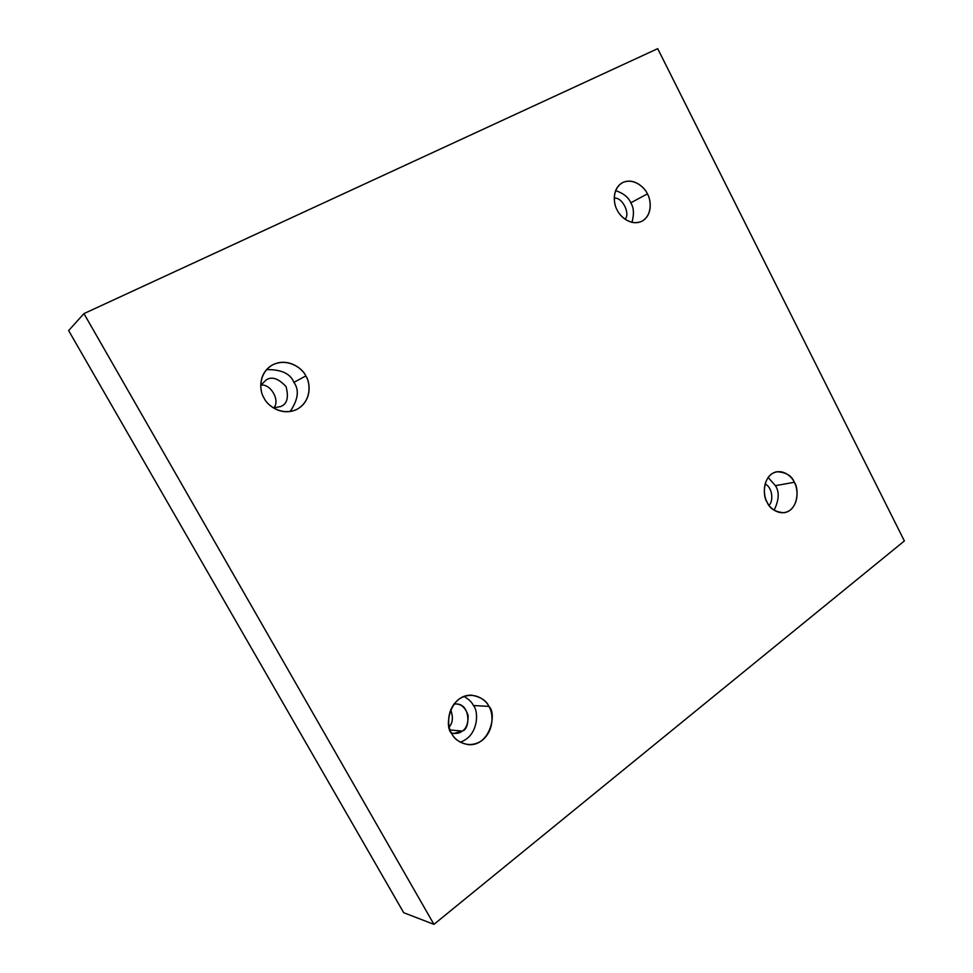 <?xml version="1.0" encoding="UTF-8"?>
<svg xmlns="http://www.w3.org/2000/svg" width="973" height="973" viewBox="0 0 973 973"><rect width="100%" height="100%" fill="white"/><g stroke="black" fill="none" stroke-linecap="round" stroke-linejoin="round"><path stroke-width="1.46" d="M617.162 210.01C619.521 215.982 630.613 226.575 641.864 221.26C653.09 215.106 650.901 199.258 647.398 193.895L630.747 202.822C633.849 207.614 634.262 214.121 631.964 222.355C634.262 214.121 633.849 207.614 630.747 202.822C628.667 197.458 623.632 193.384 615.617 190.586C623.632 193.384 628.667 197.458 630.747 202.822L647.398 193.895C650.852 199.404 652.907 214.522 642.204 221.078C630.918 226.551 619.643 216.176 617.162 210.01C613.61 204.427 611.652 188.993 622.55 182.632C633.982 177.402 644.977 187.85 647.398 193.895C645.123 187.886 633.569 176.867 622.148 182.851C611.458 189.297 613.708 204.646 617.162 210.01M767.138 502.202C769.57 508.563 775.262 512.078 784.189 512.735C798.93 510.241 798.991 487.619 794.296 482.28L775.42 485.661C779.519 491.779 779.081 499.976 774.094 510.253C779.081 499.976 779.519 491.779 775.42 485.661L768.123 477.439L775.42 485.661L794.296 482.28C797.532 487.388 799.66 502.348 790.064 510.241C779.92 517.137 769.497 508.101 767.138 502.202C763.817 497.033 761.762 481.757 771.54 474.021C781.83 467.356 791.986 476.502 794.296 482.28C791.852 475.7 785.989 472.197 776.722 471.759C762.382 474.763 762.528 496.838 767.138 502.202M451.788 733.606C454.05 738.884 459.317 742.545 467.612 744.576C490.1 747.349 497.252 712.844 488.884 706.386L473.437 705.534C478.898 711.202 478.68 736.147 460.168 742.168C478.68 736.147 478.898 711.202 473.437 705.534C471.82 702.129 468.658 699.101 463.975 696.461C468.658 699.101 471.82 702.129 473.437 705.534L488.884 706.386C492.934 712.139 495.099 729.835 481.976 740.502C468.147 750.025 454.659 740.417 451.788 733.606C447.58 727.78 445.561 709.633 458.964 699.161C472.987 689.93 486.074 699.733 488.884 706.386C486.549 700.682 480.808 696.96 471.674 695.221C449.696 694.102 443.834 727.196 451.788 733.606M451.484 733.046L453.746 733.496L462.199 731.076L450.122 729.969L462.199 731.076C470.275 729.714 470.896 703.844 456.24 703.978L453.941 704.087C460.582 703.248 465.313 707.091 468.147 715.605C468.159 723.73 466.189 728.886 462.199 731.076C459.864 733.241 456.288 733.897 451.484 733.046M264.109 398.176C267.016 405.06 281.112 416.578 296.522 409.56C312.43 401.326 310.387 382.073 305.826 375.943L293.895 382.365C299.453 389.857 298.2 399.587 290.136 411.543C298.2 399.587 299.453 389.857 293.895 382.365C290.465 373.656 281.355 369.399 266.553 369.606C281.355 369.399 290.465 373.656 293.895 382.365L305.826 375.943C310.205 382.231 312.236 400.171 297.47 409.074C281.927 416.748 267.161 405.364 264.109 398.176C259.572 391.815 257.699 373.413 272.793 364.753C288.543 357.419 302.858 368.937 305.826 375.943C303.089 368.84 287.497 356.544 271.698 365.361C257.407 374.362 259.791 392.107 264.109 398.176M266.176 379.944L260.703 385.332L266.176 379.944C271.722 376.186 278.339 378.388 286.038 386.561C288.872 397.288 287.169 403.917 280.954 406.41C287.169 403.917 288.872 397.288 286.038 386.561C278.339 378.388 271.722 376.186 266.176 379.944M273.498 408.003L280.954 406.41L273.498 408.003M657.712 48.65L904.367 540.952L433.946 924.35L83.946 313.61L657.712 48.65L83.946 313.61L68.633 330.589L83.946 313.61L433.946 924.35L403.71 912.71L433.946 924.35L904.367 540.952L657.712 48.65M68.633 330.589L403.71 912.71L68.633 330.589M449.21 726.928C452.859 722.781 453.345 717.065 450.669 709.755C453.345 717.065 452.859 722.781 449.21 726.928M273.705 408.015C280.552 400.815 270.676 383.338 260.813 385.15C270.676 383.338 280.552 400.815 273.705 408.015M280.297 406.75L280.954 406.41M768.901 505.109C773.158 502.798 773.353 487.728 765.058 483.995C773.353 487.728 773.158 502.798 768.901 505.109M625.019 219.205C630.747 213.634 621.978 196.595 614.231 198.249C621.978 196.595 630.747 213.634 625.019 219.205"/></g></svg>
